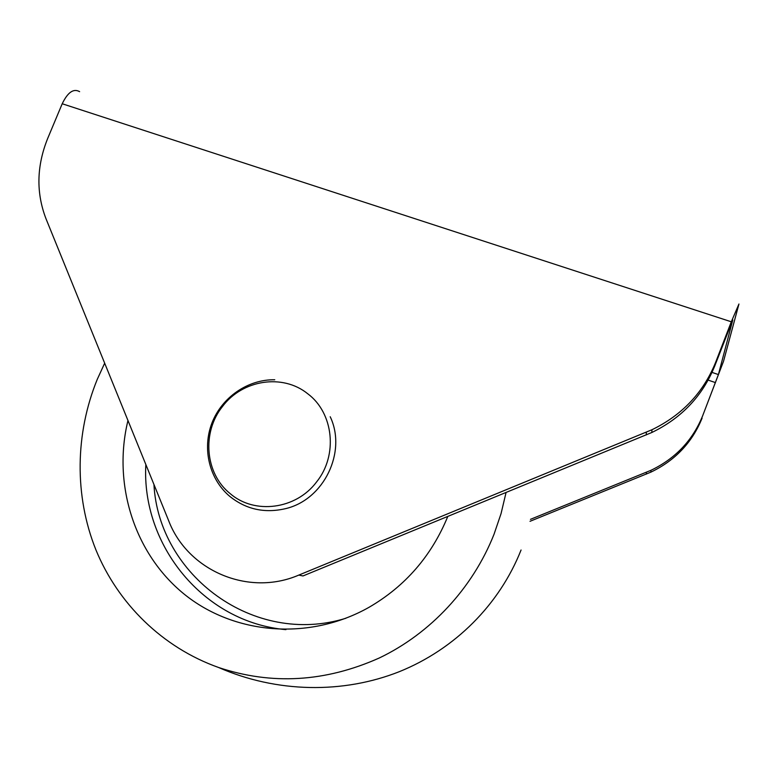 <?xml version="1.0" encoding="UTF-8"?>
<svg xmlns="http://www.w3.org/2000/svg" width="778" height="778" viewBox="0 0 778 778"><rect width="100%" height="100%" fill="white"/><g stroke="black" fill="none" stroke-linecap="round" stroke-linejoin="round"><path stroke-width="1.17" d="M702.67 415.753L723.54 361.264L738.944 304.013L731.301 321.791L715.575 362.47C703.312 392.676 682.102 415.102 651.925 429.757L298.81 575.088L302.982 575.953L651.857 432.49C681.645 418.029 702.602 395.895 714.71 366.068L732.788 319.933L718.405 374.568L702.67 415.753C692.702 440.348 675.45 458.534 650.923 470.32L530.47 519.344M79.619 91.658C73.579 88.215 67.774 92.251 62.211 103.756L47.73 138.338C36.605 165.947 36.021 192.74 45.99 218.725L168.67 520.715C187.547 570.352 248.026 596.989 298.81 575.088M702.096 418.136C692.226 442.478 675.158 460.479 650.885 472.139L530.013 521.299M506.06 492.532L501.042 513.655L494.03 534.272C472.654 588.256 430.487 633.516 379.256 658.003C325.34 682.063 271.775 685.224 218.569 667.485C162.514 647.568 117.935 603.621 95.888 549.803C74.202 495.761 75.135 433.521 97.269 379.343L104.67 363.18M447.788 516.466C431.586 555.891 405.357 586.165 369.083 607.278C309.002 641.286 233.663 634.498 183.803 593.828C133.874 553.061 112.567 483.498 127.962 420.509M230.171 493.622C254.474 514.735 295.961 509.541 316.529 482.01C338.167 455.354 333.636 412.953 307.718 393.746C282.638 373.382 242.357 379.781 222.508 406.495C201.648 432.393 204.984 473.598 230.171 493.622M62.211 103.756L731.301 321.791M708.175 380.121L715.468 382.601M712.035 372.409L718.405 374.568M715.575 362.47L714.71 366.068M646.343 472.314L646.353 474.103M646.294 432.228L646.294 434.931M285.934 629.645C203.35 622.351 141.304 545.018 145.836 464.515M153.947 484.47C158.663 575.282 253.988 646.703 345.802 618.296M650.885 472.139L650.923 470.32M651.857 432.49L651.925 429.757M218.569 667.485C276.774 693.023 343.147 693.908 399.289 671.686C455.305 649.076 499.622 604.263 521.065 550.007M274.77 379.761C247.842 379.285 221.827 397.354 211.947 422.999C202.027 448.614 209.224 479.102 229.773 496.374C246.052 509.405 264.646 513.499 285.526 508.656C324.056 499.709 346.969 451.814 330.212 416.745"/></g></svg>
